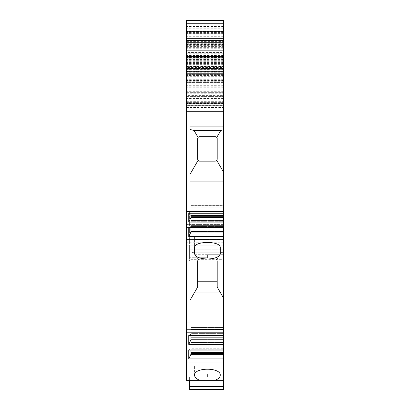 <?xml version="1.0" encoding="UTF-8"?>
<svg xmlns="http://www.w3.org/2000/svg" width="410" height="410" viewBox="0 0 410 410"><rect width="100%" height="100%" fill="white"/><g stroke="black" fill="none" stroke-linecap="round" stroke-linejoin="round"><path stroke-width="0.31" stroke-dasharray="2.05 1.54" d="M199.942 380.326C196.477 379.05 194.694 377.354 194.576 375.237L194.576 365.043L220.257 365.043L194.576 365.043L220.257 365.043L194.576 365.043L194.576 375.237C193.956 367.191 220.877 367.191 220.257 375.237C220.139 377.354 218.351 379.05 214.891 380.326L186.381 380.326L186.381 245.81L223.619 245.81L223.619 219.755L223.619 227.483L223.619 224.408L223.619 227.468L186.381 227.468L186.381 224.408L186.381 227.468L223.619 227.468L223.619 227.77L188.769 227.77L188.769 236.631L190.886 232.096L223.619 232.096M223.619 242.751L186.381 242.751L186.381 245.81L223.619 245.81L223.619 249.172L189.989 249.172L223.619 249.172L223.619 252.042L220.759 252.806L194.068 252.806L198.03 259.668L199.465 258.976L198.03 259.668L197.63 260.811A1.835 1.835 180 0 1 199.465 258.976L215.363 258.976L216.798 259.668L215.363 258.976L199.465 258.976L215.363 258.976A1.835 1.835 180 0 1 217.197 260.811A1.835 1.835 0 0 0 215.363 258.976L199.465 258.976A1.835 1.835 0 0 0 197.63 260.811L197.63 281.783L217.197 281.783L217.197 260.811L216.798 259.668L220.759 252.806L223.619 252.042L223.619 212.18L189.62 212.18L223.619 212.18L189.62 212.18L189.62 261.098L189.62 257.731L189.62 261.098L189.62 259.335L223.619 259.335L223.619 261.098L189.62 261.098L223.619 261.098L223.619 252.042L223.619 335.539L223.619 327.523L223.619 335.539L188.769 335.539L188.769 344.4L190.886 339.864L223.619 339.864L223.619 350.058L223.619 342.042L223.619 350.058L188.769 350.058L188.769 358.924L190.886 354.383L223.619 354.383L223.619 389.5L223.619 373.91L207.383 373.91L207.383 376.964L189.62 376.964L189.62 380.326L189.62 376.964L207.409 376.964L207.414 373.91L223.619 373.91L223.619 389.5L189.62 389.5L189.62 380.326L189.62 389.5L189.62 386.44L223.619 386.44L189.62 386.44L189.62 380.326L223.619 380.326L189.62 380.326M207.414 254.677L223.619 254.677L193.966 254.677L207.414 254.677L207.414 257.731L189.62 257.731L207.414 257.731L193.966 257.731L207.414 257.731L207.414 254.677M186.381 71.776L186.381 63.191L186.381 64.027L223.619 64.027L223.619 105.401L186.381 105.401L186.381 108.235L186.381 72.872L223.619 72.872L223.619 71.776L186.381 71.776L186.381 72.872M186.381 64.027L186.381 105.401M216.798 137.376L215.363 136.684L199.465 136.684L215.363 136.684A1.835 1.835 0 0 1 217.197 138.518A1.835 1.835 0 0 0 215.363 136.684L199.465 136.684L198.03 137.376L197.63 138.518A1.835 1.835 0 0 1 199.465 136.684A1.835 1.835 0 0 0 197.63 138.518L197.63 159.311A1.835 1.835 0 0 0 199.465 161.145L215.363 161.145A1.835 1.835 0 0 0 217.197 159.311L217.197 138.518L216.798 137.376L220.759 130.518L223.619 129.75L223.619 25.733L223.619 71.412L186.381 71.412L186.381 33.025L186.381 105.18L223.619 105.18L223.619 79.96L186.381 79.96M186.381 71.412L186.381 242.751M223.619 96.007L186.381 96.007L186.381 102.121L223.619 102.121L186.381 102.121L186.381 103.955L223.619 103.955L223.619 51.122L223.619 51.926L186.381 51.926L223.619 51.911L223.619 50.148L223.619 52.536L186.381 52.536L186.381 70.92L223.619 70.92L223.619 68.803L186.381 68.803M223.619 91.276L186.381 91.276L186.381 95.397L223.619 95.397L223.619 74.722L186.381 74.722L186.381 70.92M186.381 74.722L186.381 76.998L223.619 76.998M186.381 91.276L186.381 76.998M186.381 95.397L186.381 52.536M186.381 33.061L186.381 31.406L186.381 33.061M186.381 66.425L223.619 66.425L223.619 22.934L186.381 22.934L186.381 20.5M186.381 22.934L186.381 103.689L186.381 42.573L223.619 42.573L223.619 107.779L223.619 104.837L186.381 104.837M223.619 45.361L186.381 45.361L186.381 42.558L223.619 42.558L223.619 103.689L186.381 103.674L223.619 103.689L223.619 71.412M186.381 45.361L186.381 96.007M186.381 103.955L186.381 105.18L223.619 105.18L223.619 108.235L223.619 105.18L186.381 105.18M223.619 104.837L223.619 33.025L223.619 81.242L223.619 56.278L223.619 56.77L186.381 56.77L186.381 56.278L186.381 59.445L186.381 56.77L223.619 56.77L223.619 58.953L186.381 58.953M186.381 76.69L223.619 76.69L223.619 74.605L186.381 74.605L223.619 74.605L223.619 73.385L186.381 73.385L186.381 106.129L186.381 73.385L223.619 73.385L223.619 106.129L186.381 106.129M186.381 80.719L186.381 82.553L186.381 80.719L223.619 80.719M186.381 57.333L223.619 57.333L223.619 68.562L186.381 68.573L223.619 68.562L223.619 67.573L186.381 67.573L186.381 68.573L186.381 41.589L186.381 57.569L223.619 57.569L223.619 55.734L186.381 55.734M186.381 67.573L186.381 57.569M186.381 261.098L223.619 261.098M197.63 261.098L197.63 287.077L189.989 300.315L189.989 322.024L189.989 249.172L223.619 249.172L189.989 249.172L189.989 261.098M190.886 232.096L190.906 219.755L190.906 230.066L190.906 219.755L190.906 220.185L223.619 220.185L223.619 227.77L223.619 222.112L188.769 222.112L190.886 217.572L223.619 217.572L223.619 222.112M190.906 216.7L190.906 212.964L190.906 217.546L190.906 216.7L223.619 216.7L223.619 217.572M223.619 216.7L223.619 205.236L223.619 213.251L188.769 213.251L188.769 222.112M190.886 217.572L190.906 205.236L190.906 212.964L190.906 205.236L190.906 205.666L223.619 205.666L223.619 205.236L223.619 213.251L223.619 211.57L186.381 211.57M223.619 129.75L223.619 211.57M223.619 58.753L186.381 58.753L223.619 58.753M223.619 25.733L186.381 25.733M223.619 76.69L223.619 106.129M223.619 79.96L223.619 58.953M223.619 103.955L223.619 105.18M223.619 22.934L223.619 20.5M223.619 31.447L223.619 33.061L223.619 31.406L186.381 31.447M223.619 52.536L223.619 58.984L186.381 58.984M223.619 95.397L223.619 58.984M223.619 98.451L186.381 98.451M223.619 74.722L223.619 70.92M223.619 66.425L223.619 68.803M190.906 213.251L190.906 211.924L188.769 213.251L190.886 211.955L190.906 211.078L223.619 211.078L223.619 213.251M223.619 211.078L223.619 205.666L190.906 205.666L190.906 207.158L223.619 207.158L190.906 207.158L190.906 211.078L223.619 211.078M190.906 227.77L190.906 226.443L188.769 227.77L190.886 226.474L190.906 225.597L223.619 225.597L223.619 227.77M223.619 225.597L223.619 220.185L190.906 220.185L190.906 221.682L223.619 221.682L190.906 221.682L190.906 225.597L223.619 225.597M223.619 231.219L223.619 231.563L223.619 231.219L190.906 231.219M223.619 259.335L223.619 246.81L189.62 246.81L189.62 259.335M189.62 246.81L189.62 212.18L223.619 212.18L223.619 215.24L189.62 215.24L223.619 215.24L223.619 246.81M190.906 338.988L190.906 335.252L190.906 339.834L190.906 338.988L223.619 338.988L223.619 339.864M223.619 353.507L223.619 353.851L223.619 353.507M223.619 389.5L189.62 389.5L223.619 389.5M190.906 353.512L190.906 349.771L190.906 354.353L190.906 353.512L223.619 353.512L223.619 354.383M223.619 353.512L223.619 350.058M223.619 338.988L223.619 335.539M223.619 64.027L223.619 71.776M223.619 72.872L223.619 105.401M223.619 57.333L223.619 55.734M223.619 57.569L223.619 67.573M223.619 239.696L189.62 239.696M220.257 239.696L194.576 239.696L220.257 239.696L220.257 236.334L194.576 236.334L220.257 236.334L220.257 239.696M223.619 184.971L186.381 184.971M223.619 236.631L188.769 236.631M223.619 358.924L188.769 358.924M223.619 361.984L186.381 361.984M223.619 332.208L186.381 332.208M223.619 344.4L188.769 344.4M186.381 68.49L223.619 68.49L186.381 68.49M223.619 108.235L186.381 108.235L223.619 108.235M223.619 111.294L186.381 111.294M223.619 47.129L186.381 47.129L223.619 47.129M223.619 53.746L186.381 53.746M223.619 62.458L186.381 62.458M223.619 88.058L186.381 88.058L223.619 88.058M223.619 86.833L186.381 86.833L223.619 86.833M223.619 33.64L186.381 33.64M223.619 34.132L186.381 34.132M223.619 36.68L186.381 36.68M223.619 56.278L186.381 56.278M223.619 62.955L186.381 62.955M223.619 59.481L186.381 59.481M223.619 65.861L186.381 65.861M223.619 72.76L186.381 72.76M186.381 92.337L223.619 92.337L186.381 92.337M223.619 80.391L186.381 80.391M186.381 69.859L223.619 69.859L186.381 69.859M223.619 55.452L186.381 55.452M223.619 50.148L186.381 50.148M223.619 380.326L214.891 380.326M223.619 329.758L186.381 329.758M189.989 300.315L189.989 249.172L189.989 322.024L186.381 322.024M223.619 298.198L217.197 287.077L217.197 261.098M223.619 126.885L189.989 126.885L223.619 126.885L189.989 126.885L189.989 184.971M217.197 281.783L217.197 260.811L216.798 259.668L220.759 252.806L194.068 252.806L189.989 251.714L194.068 252.806L198.03 259.668L197.63 260.811L197.63 281.783M198.03 160.453L199.465 161.145L215.363 161.145L216.798 160.453L217.197 159.311L217.197 138.518L217.197 159.311A1.835 1.835 0 0 1 215.363 161.145L199.465 161.145A1.835 1.835 0 0 1 197.63 159.311L198.03 160.453L189.989 174.383L189.989 181.912L189.989 129.422L194.068 130.518L198.03 137.376M197.63 138.518L197.63 159.311L197.63 138.518M190.886 226.474L223.619 226.474L190.886 226.474M190.906 231.563L223.619 231.563L190.906 231.563M190.886 211.955L223.619 211.955L190.886 211.955M190.906 217.044L223.619 217.044L190.906 217.044M190.886 354.383L190.906 347.89L223.619 347.89L190.906 347.89L190.906 342.048L190.906 349.771L190.906 342.042L190.906 350.058M188.769 350.058L190.886 348.761L223.619 348.761L190.886 348.761L188.769 350.058M190.906 353.851L223.619 353.851L190.906 353.856M190.906 343.969L223.619 343.969L190.906 343.969M188.769 335.539L190.886 334.242L223.619 334.242L190.886 334.242L188.769 335.539M190.886 339.864L190.906 333.371L223.619 333.371L190.906 333.371L190.906 327.523L190.906 335.539M190.906 329.45L223.619 329.45L190.906 329.45M190.906 339.331L223.619 339.331L190.906 339.331M223.619 172.261L216.798 160.453M220.759 130.518L194.068 130.518M189.989 129.422L189.989 174.383M194.576 236.334L194.576 239.696L194.576 236.334M223.619 224.408L186.381 224.408L223.619 224.408M194.576 252.939L194.576 239.389L220.257 239.389L194.576 239.389L194.576 247.276M220.257 247.276L220.257 252.939M223.619 102.387L186.381 102.387M223.619 53.777L186.381 53.777M223.619 67.168L186.381 67.168M223.619 44.659L186.381 44.659M223.619 64.191L186.381 64.191M186.381 69.654L223.619 69.654M186.381 107.507L223.619 107.507M186.381 46.381L223.619 46.381M223.619 56.918L186.381 56.918M223.619 28.792L186.381 28.792M223.619 26.558L186.381 26.558M223.619 54.771L186.381 54.771M223.619 56.58L186.381 56.58M223.619 60.085L186.381 60.085M223.619 61.91L186.381 61.91M223.619 63.57L186.381 63.57M223.619 66.343L186.381 66.343M223.619 97.124L186.381 97.124M223.619 86.223L186.381 86.223M223.619 82.553L186.381 82.553L223.619 82.553M223.619 84.998L186.381 84.998M223.619 42.594L186.381 42.594M223.619 80.345L186.381 80.345M223.619 79.227L186.381 79.227M223.619 60.301L186.381 60.301M223.619 59.148L186.381 59.148M223.619 57.098L186.381 57.098M223.619 58.01L186.381 58.01M223.619 61.725L186.381 61.725M223.619 69.592L186.381 69.592M223.619 71.53L186.381 71.53M223.619 64.667L186.381 64.667M223.619 63.002L186.381 63.002M223.619 57.349L186.381 57.349M223.619 55.171L186.381 55.171M223.619 52.178L186.381 52.178M223.619 51.147L186.381 51.147M223.619 50.21L186.381 50.21M223.619 48.267L186.381 48.267M223.619 47.34L186.381 47.34M223.619 32.554L186.381 32.554M223.619 54.976L186.381 54.976M223.619 56.211L186.381 56.211M223.619 73.79L186.381 73.79M223.619 75.594L186.381 75.594M223.619 78.105L186.381 78.105M223.619 79.694L186.381 79.694M223.619 85.695L186.381 85.695M223.619 87.284L186.381 87.284M186.381 96.617L223.619 96.617L186.381 96.617M223.619 64.785L186.381 64.785M220.559 292.904L194.268 292.904M186.381 102.382L223.619 102.382M186.381 101.675L223.619 101.675M186.381 46.176L223.619 46.176M186.381 43.301L223.619 43.301M186.381 90.087L223.619 90.087M186.381 93.213L223.619 93.213M186.381 44.372L223.619 44.372M223.619 75.988L186.381 75.988M223.619 103.422L186.381 103.422M190.906 227.483L223.619 227.483L190.906 227.483M190.906 220.411L223.619 220.411L190.906 220.411M190.906 205.892L223.619 205.892L190.906 205.892M190.906 212.964L223.619 212.964L190.906 212.964M190.906 349.771L223.619 349.771L190.906 349.771M190.906 342.698L223.619 342.698L190.906 342.698M190.906 342.473L223.619 342.473L190.906 342.473M190.906 327.954L223.619 327.954L190.906 327.954M190.906 328.179L223.619 328.179L190.906 328.179M190.906 335.252L223.619 335.252L190.906 335.252M190.906 352.359L223.619 352.359M190.906 337.84L223.619 337.84M190.906 230.066L223.619 230.066M190.906 215.547L223.619 215.547M223.619 181.912L189.989 181.912M223.619 56.293L186.381 56.293M193.966 257.731L193.966 254.677M189.62 212.18L223.619 212.18M223.619 74.605L186.381 74.605M223.619 63.191L186.381 63.191M223.619 33.025L186.381 33.025M223.619 81.242L186.381 81.242M223.619 59.445L186.381 59.445M223.619 51.122L186.381 51.122M223.619 51.973L186.381 51.973M223.619 31.406L186.381 31.406M186.381 41.589L223.619 41.589M193.966 376.964L193.966 373.91M220.257 375.237L220.257 365.043L220.257 375.237M223.619 219.755L190.906 219.755L223.619 219.755M223.619 205.236L190.906 205.236L223.619 205.236M190.906 342.042L223.619 342.042L190.906 342.048M190.906 327.523L223.619 327.523L190.906 327.523M223.619 107.779L186.381 107.779"/><path stroke-width="0.61" d="M189.62 380.326L189.62 389.5L223.619 389.5L189.62 389.5L223.619 389.5L223.619 380.326L214.891 380.326C218.351 379.05 220.139 377.354 220.257 375.237C220.877 367.191 193.956 367.191 194.576 375.237L194.576 375.237C194.694 377.354 196.477 379.05 199.936 380.326L186.381 380.326L186.381 20.5L223.619 20.5L223.619 20.946L186.381 20.946M189.989 261.098L189.989 322.024L186.381 322.024M186.381 50.148L223.619 50.148L223.619 20.946M223.619 50.148L223.619 99.061L186.381 99.061M190.906 215.547L223.619 215.547L223.619 99.061M223.619 215.547L223.619 261.098L186.381 261.098M190.906 337.835L223.619 337.835L223.619 261.098M223.619 337.835L223.619 380.326M194.576 247.276C194.817 240.849 220.073 240.865 220.257 247.276L220.257 252.939C220.877 260.98 193.956 260.98 194.576 252.939L194.576 247.276M223.619 239.696L186.381 239.696M223.619 361.984L186.381 361.984M223.619 126.885L189.989 126.885L189.989 184.971M223.619 111.294L186.381 111.294M223.619 339.864L190.886 339.864L188.769 344.4L223.619 344.4M188.769 344.4L188.769 335.539L223.619 335.539M223.619 332.208L186.381 332.208M223.619 354.383L190.886 354.383L188.769 358.924L223.619 358.924M188.769 358.924L188.769 350.058L223.619 350.058M223.619 217.572L190.886 217.572L188.769 222.112L223.619 222.112M188.769 222.112L188.769 213.251L223.619 213.251M223.619 211.57L186.381 211.57M223.619 232.096L190.886 232.096L188.769 236.631L223.619 236.631M188.769 236.631L188.769 227.77L223.619 227.77M223.619 33.061L186.381 33.061M223.619 105.18L186.381 105.18M223.619 184.971L186.381 184.971M223.619 329.758L186.381 329.758M199.936 380.326L214.891 380.326M189.62 386.44L223.619 386.44M197.63 281.783L217.197 281.783M190.906 227.77L190.886 232.096M190.906 231.219L223.619 231.219M190.906 213.251L190.886 217.572M190.906 216.7L223.619 216.7M190.906 350.058L190.886 354.383M190.906 353.507L223.619 353.507M190.906 335.539L190.886 339.864M190.906 338.988L223.619 338.988M189.989 300.315L197.63 287.077L197.63 261.098M217.197 261.098L217.197 287.077L223.619 298.198M198.03 137.376L199.465 136.684L215.363 136.684L216.798 137.376L217.197 138.518L217.197 159.311L216.798 160.453L215.363 161.145L199.465 161.145L198.03 160.453L197.63 159.311L197.63 138.518L198.03 137.376L194.068 130.518L189.989 129.422M223.619 129.75L220.759 130.518L216.798 137.376M220.759 130.518L194.068 130.518M216.798 160.453L223.619 172.261M189.989 174.383L198.03 160.453M223.619 23.77L186.381 23.77M223.619 31.729L186.381 31.729M223.619 38.325L186.381 38.325M223.619 40.477L186.381 40.477M223.619 56.262L186.381 56.262M190.906 230.066L223.619 230.066M190.906 352.359L223.619 352.359M220.559 292.904L194.268 292.904M223.619 181.912L189.989 181.912"/></g></svg>
